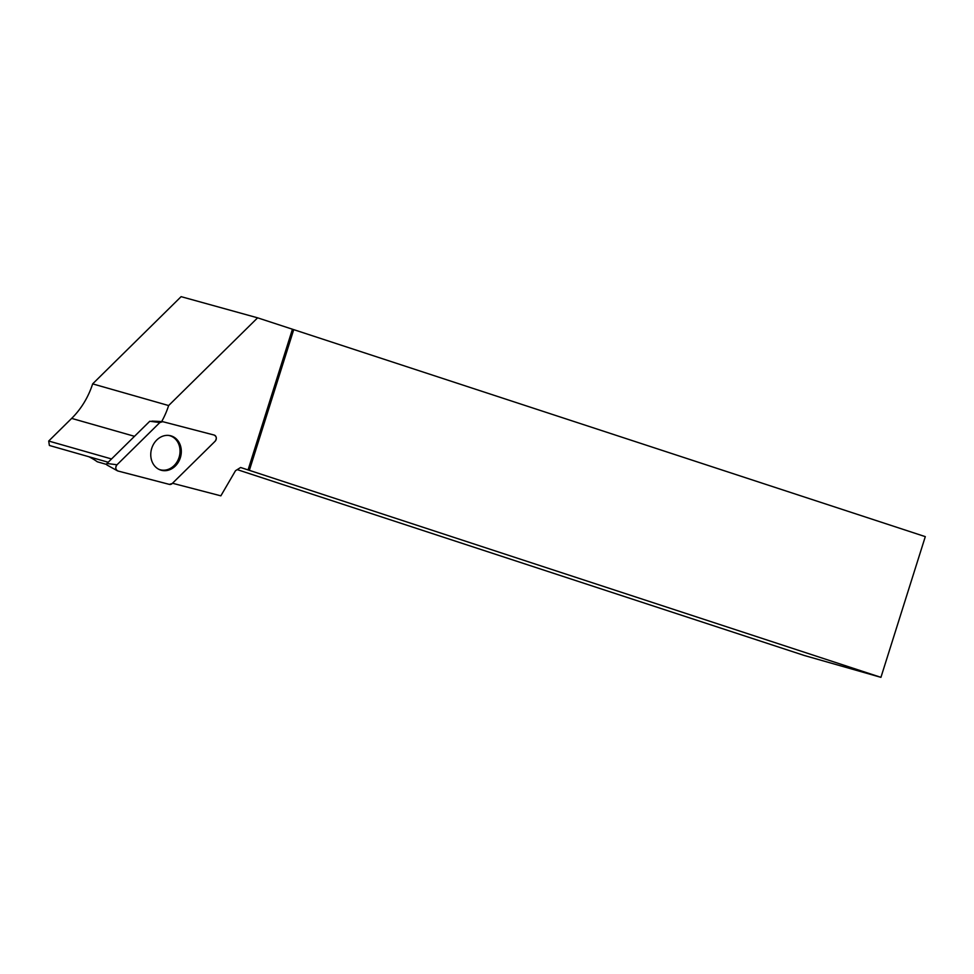 <?xml version="1.0" encoding="UTF-8"?>
<svg xmlns="http://www.w3.org/2000/svg" width="974" height="974" viewBox="0 0 974 974"><rect width="100%" height="100%" fill="white"/><g stroke="black" fill="none" stroke-linecap="round" stroke-linejoin="round"><path stroke-width="1.46" d="M107.213 465.122A0.974 0.816 -74.1 0 1 106.957 463.478L149.777 421.255L159.833 422.546L117.014 464.768A3.689 3.105 105.9 0 0 117.976 471.014L169.379 484.395A3.689 3.105 105.9 0 0 172.24 483.506L215.071 441.295A3.689 3.105 105.9 0 0 214.097 435.037L162.707 421.669A3.689 3.105 105.9 0 0 159.833 422.546M150.982 457.634A17.873 15.048 105.9 0 0 159.59 469.663A17.873 15.048 105.9 0 0 175.332 466.022A17.873 15.048 105.9 0 0 181.091 448.417A17.873 15.048 105.9 0 0 169.33 435.5A17.873 15.048 105.9 0 0 150.982 457.634M172.715 483.043A75.29 63.42 -74.1 0 1 173.287 483.457L220.855 495.839L235.501 470.71L240.615 467.496L249.356 470.345L293.722 329.638L257.611 317.828L168.636 405.549A75.29 63.42 -74.1 0 1 161.672 421.559M249.356 470.345L880.934 677.344L925.3 536.637L293.722 329.638M134.497 436.315L71.662 418.394A75.29 63.42 105.9 0 0 92.652 383.878L181.115 296.656L257.611 317.828M880.934 677.344L804.439 655.526L237.242 469.626M168.405 435.39A17.69 14.902 -74.1 0 1 179.253 456.794A17.69 14.902 -74.1 0 1 158.738 469.261M173.287 483.457L172.52 483.238M106.641 464.452L97.303 461.786A75.29 63.42 105.9 0 0 88.707 456.684M92.652 383.878L168.636 405.549M159.663 421.511L156.437 421.304M155.986 421.279L151.944 421.121M108.199 462.248L49.382 445.471L48.7 441.039L111.535 458.961M71.662 418.394L48.7 441.039M248.066 469.943L292.431 329.236M169.366 484.382L172.252 483.506L215.059 441.295C216.946 438.531 216.63 436.449 214.097 435.037L162.719 421.669L159.833 422.558L117.026 464.756C115.139 467.52 115.456 469.602 117.988 471.014L169.366 484.382M106.957 463.478L117.014 464.768M107.043 465.048L117.367 470.771M156.278 421.292L162.171 421.584"/></g></svg>
